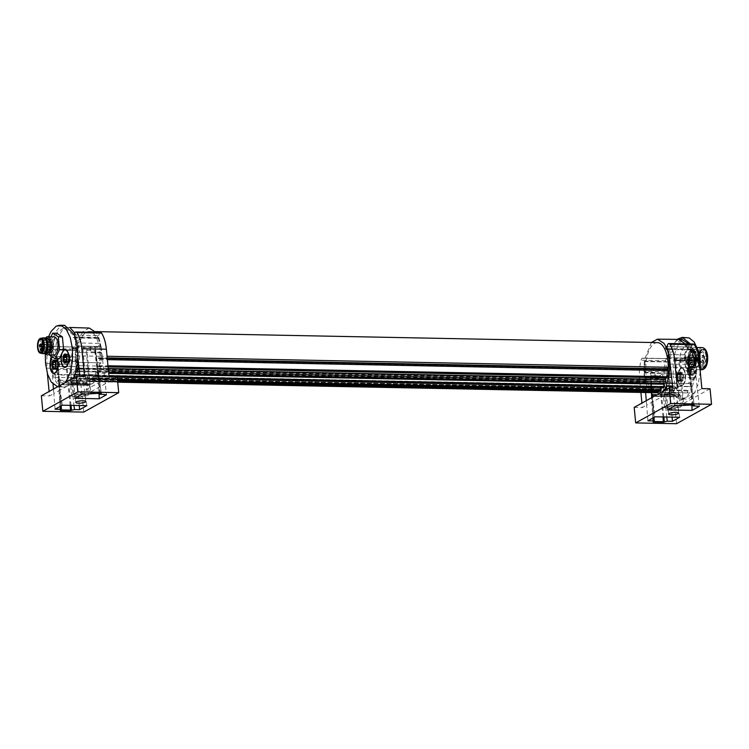 <?xml version="1.0" encoding="UTF-8"?>
<svg xmlns="http://www.w3.org/2000/svg" width="749" height="749" viewBox="0 0 749 749"><rect width="100%" height="100%" fill="white"/><g stroke="black" fill="none" stroke-linecap="round" stroke-linejoin="round"><path stroke-width="0.56" stroke-dasharray="3.75 2.81" d="M696.036 356.477A8.258 3.689 -88.9 0 0 693.059 350.317A8.258 3.689 -88.9 0 0 688.818 360.512A8.258 3.689 -88.9 0 0 692.741 366.692A8.258 3.689 -88.9 0 0 696.036 356.477M695.259 356.908A6.488 2.902 -88.9 0 0 692.179 352.058A6.488 2.902 -88.9 0 0 689.586 360.082A6.488 2.902 -88.9 0 0 691.926 364.922A6.488 2.902 -88.9 0 0 695.259 356.908M691.645 350.466L688.734 359.483L692.263 366.776L693.209 366.523L696.121 357.507L692.591 350.214L691.645 350.466M689.052 364.903C690.213 366.551 691.074 367.225 691.645 366.935L692.666 366.954L689.061 359.511L692.039 350.307A8.454 3.782 91.1 0 1 693.003 350.045L691.973 350.026A8.454 3.782 -88.9 0 0 691.018 350.289A8.454 3.782 -88.9 0 0 688.116 360.55A8.454 3.782 -88.9 0 0 691.645 366.935A8.454 3.782 -88.9 0 0 692.61 366.682A8.454 3.782 -88.9 0 0 695.512 356.412A8.454 3.782 -88.9 0 0 691.973 350.026C691.496 349.661 690.606 350.307 689.314 351.955A8.286 3.698 91.1 0 0 687.872 360.503L689.052 364.903L691.327 366.757L692.273 366.504A8.286 3.698 91.1 0 0 695.119 356.449A8.286 3.698 91.1 0 0 691.655 350.195L692.591 350.214M689.314 351.955A8.286 3.698 91.1 0 1 690.709 350.448A8.286 3.698 91.1 0 1 691.655 350.195M693.003 350.045A8.454 3.782 91.1 0 1 696.598 357.498A8.454 3.782 91.1 0 1 693.63 366.701L692.666 366.954M693.705 367.478A9.26 4.138 91.1 0 1 692.656 367.759A9.26 4.138 91.1 0 1 688.706 359.604A9.26 4.138 91.1 0 1 691.964 349.53A9.26 4.138 91.1 0 1 693.012 349.249A9.26 4.138 91.1 0 1 696.963 357.404A9.26 4.138 91.1 0 1 693.705 367.478M696.776 367.534A9.26 4.138 91.1 0 1 695.718 367.815A9.26 4.138 91.1 0 1 691.776 359.66A9.26 4.138 91.1 0 1 695.025 349.586A9.26 4.138 91.1 0 1 696.083 349.306A9.26 4.138 91.1 0 1 700.025 357.46A9.26 4.138 91.1 0 1 696.776 367.534M691.907 360.803A9.138 4.082 91.1 0 1 693.565 351.253A9.138 4.082 91.1 0 1 698.096 350.682A9.138 4.082 91.1 0 1 699.894 356.327A9.138 4.082 91.1 0 1 697.787 366.523A9.138 4.082 91.1 0 1 691.907 360.803M700.418 356.627A7.996 3.576 -88.9 0 0 698.845 351.693A7.996 3.576 -88.9 0 0 697.076 350.588A7.996 3.576 -88.9 0 0 696.167 350.832A7.996 3.576 -88.9 0 0 693.424 360.541A7.996 3.576 -88.9 0 0 696.767 366.579A7.996 3.576 -88.9 0 0 697.675 366.336A7.996 3.576 -88.9 0 0 698.574 365.549A7.996 3.576 -88.9 0 0 700.418 356.627M700.259 350.906A7.996 3.576 -88.9 0 0 699.36 351.702A7.996 3.576 -88.9 0 0 697.516 360.625A7.996 3.576 -88.9 0 0 699.089 365.559A7.996 3.576 -88.9 0 0 700.858 366.664A7.996 3.576 -88.9 0 0 701.766 366.42A7.996 3.576 -88.9 0 0 704.509 356.702A7.996 3.576 -88.9 0 0 701.167 350.663A7.996 3.576 -88.9 0 0 700.259 350.906M698.04 360.924L699.838 366.561L704.369 365.999L706.026 356.449A9.138 4.082 91.1 0 0 700.146 350.729A9.138 4.082 91.1 0 0 698.04 360.924M702.908 367.656A9.26 4.138 -88.9 0 0 706.157 357.582A9.26 4.138 -88.9 0 0 702.216 349.427A9.26 4.138 -88.9 0 0 701.158 349.708A9.26 4.138 -88.9 0 0 697.909 359.782A9.26 4.138 -88.9 0 0 701.85 367.937A9.26 4.138 -88.9 0 0 702.908 367.656M700.942 350.644L698.808 360.962L700.624 366.673L702.665 367.956L703.723 367.675A9.26 4.138 -88.9 0 0 706.897 356.43A9.26 4.138 -88.9 0 0 703.03 349.446A9.26 4.138 -88.9 0 0 701.982 349.727L701.101 350.448A9.484 4.241 91.1 0 1 707.206 356.384A9.484 4.241 91.1 0 1 705.474 366.289A9.484 4.241 91.1 0 1 700.774 366.879A9.484 4.241 91.1 0 1 698.911 361.027A9.484 4.241 91.1 0 1 701.101 350.448M704.2 368.714A10.43 4.663 91.1 0 1 698.499 361.252A10.43 4.663 91.1 0 1 699.969 351.141A10.43 4.663 91.1 0 1 704.594 348.753M702.253 347.602A11.085 4.953 -88.9 0 0 700.989 347.939A11.085 4.953 -88.9 0 0 697.188 361.392A11.085 4.953 -88.9 0 0 701.813 369.763M680.064 354.764L684.146 354.848L684.783 361.243L685.391 367.637L681.3 367.553L686.917 371.158L691.299 361.964L690.054 349.174L684.436 345.57L680.064 354.764L681.3 367.553M685.391 367.637L691.009 371.232L686.917 371.158M691.009 371.232L695.381 362.039L691.299 361.964M695.381 362.039L694.145 349.249L690.054 349.174M694.145 349.249L688.528 345.654L684.436 345.57M688.528 345.654L684.146 354.848M683.697 369.088A8.913 3.979 -88.9 0 0 682.049 368.031A8.913 3.979 91.1 0 0 679.839 369.173A8.913 3.979 91.1 0 0 678.987 383.722A8.913 3.979 91.1 0 0 679.54 384.612A8.913 3.979 91.1 0 0 684.848 382.102A8.913 3.979 91.1 0 0 684.371 370.146A8.913 3.979 91.1 0 0 683.697 369.088M690.662 363.293A8.913 3.979 -88.9 0 0 689.455 365.84A8.913 3.979 91.1 0 0 689.988 377.608A8.913 3.979 91.1 0 0 690.531 378.507A8.913 3.979 91.1 0 0 695.84 375.989A8.913 3.979 91.1 0 0 695.362 364.042A8.913 3.979 91.1 0 0 690.84 363.068A8.913 3.979 91.1 0 0 690.662 363.293M679.315 384.312A8.567 3.829 -88.9 0 1 678.791 383.451A8.567 3.829 91.1 0 1 679.605 369.463A8.567 3.829 91.1 0 1 680.569 368.611A8.567 3.829 91.1 0 1 681.543 368.358A8.567 3.829 91.1 0 1 683.959 370.399A8.567 3.829 -88.9 0 1 685.073 378.882A8.567 3.829 -88.9 0 1 682.17 385.239A8.567 3.829 -88.9 0 1 681.206 385.492A8.567 3.829 -88.9 0 1 679.315 384.312L679.54 384.612M690.306 378.208L689.782 377.346A8.567 3.829 91.1 0 1 688.565 372.187A8.567 3.829 91.1 0 1 690.606 363.359A8.567 3.829 91.1 0 1 692.535 362.244A8.567 3.829 91.1 0 1 694.95 364.295A8.567 3.829 -88.9 0 1 696.177 369.454L695.184 376.401L692.198 379.387L690.531 378.507M682.479 385.248A8.567 3.829 -88.9 0 0 685.504 375.923A8.567 3.829 -88.9 0 0 681.843 368.358A8.567 3.829 -88.9 0 0 680.878 368.62A8.567 3.829 -88.9 0 0 677.864 377.945A8.567 3.829 -88.9 0 0 681.515 385.501A8.567 3.829 -88.9 0 0 682.479 385.248M696.476 369.454A8.567 3.829 -88.9 0 0 692.844 362.254A8.567 3.829 -88.9 0 0 688.874 372.187A8.567 3.829 -88.9 0 0 692.507 379.397A8.567 3.829 -88.9 0 0 696.476 369.454M676.853 374.734L679.933 374.79L680.326 373.685A4.513 2.013 91.1 0 1 681.262 372.553A4.513 2.013 91.1 0 1 682.302 372.59L682.105 374.659L682.976 375.146L679.877 375.08A1.582 0.702 91.1 0 1 679.858 375.08A1.582 0.702 91.1 0 1 679.184 373.433L678.912 372.525A4.513 2.013 91.1 0 1 680.261 375.764A4.513 2.013 91.1 0 1 679.643 380.108A4.513 2.013 91.1 0 1 678.706 381.241A4.513 2.013 91.1 0 1 677.667 381.204A4.513 2.013 91.1 0 1 676.497 379.097A4.513 2.013 91.1 0 1 676.31 377.964A4.513 2.013 91.1 0 1 676.581 374.566A4.513 2.013 91.1 0 1 676.937 373.62A4.513 2.013 91.1 0 1 677.864 372.487A4.513 2.013 91.1 0 1 678.912 372.525L678.435 372.955A1.582 0.702 91.1 0 1 677.985 373.714A1.582 0.702 91.1 0 1 677.808 373.76A1.582 0.702 91.1 0 1 677.433 373.508L676.853 374.734A1.582 0.702 91.1 0 1 676.534 376.944L676.693 378.648A1.582 0.702 91.1 0 1 676.712 378.648A1.582 0.702 91.1 0 1 677.386 380.295L677.667 381.204L678.135 380.782A1.582 0.702 91.1 0 1 678.594 380.015A1.582 0.702 91.1 0 1 678.772 379.968A1.582 0.702 91.1 0 1 679.137 380.22L679.717 378.994A1.582 0.702 91.1 0 1 680.036 376.784L679.886 375.08M676.712 378.648L679.783 378.704L676.693 378.648L679.783 378.704L679.933 374.79L682.957 375.146L683.65 375.839L682.414 377.814L683.032 380.174A4.513 2.013 91.1 0 1 682.105 381.307A4.513 2.013 91.1 0 1 681.056 381.269L679.952 379.181M678.435 372.955L682.302 372.59A4.513 2.013 91.1 0 1 683.65 375.839A4.513 2.013 91.1 0 1 683.032 380.174L682.227 380.277L683.032 380.174M681.328 380.071L682.227 380.277L681.328 380.071L681.056 381.269A4.513 2.013 91.1 0 1 679.886 379.163A4.513 2.013 91.1 0 1 679.708 378.03A4.513 2.013 91.1 0 1 679.98 374.631A4.513 2.013 91.1 0 1 680.326 373.685L680.466 373.461M678.135 380.782L681.056 381.269M680.719 373.77L681.524 373.011M688.162 373.854L691.065 373.676A4.513 2.013 91.1 0 1 690.887 373.049A4.513 2.013 91.1 0 1 690.672 371.541A4.513 2.013 91.1 0 1 690.812 369.229L691.149 368.293L687.816 368.574L687.423 369.154A4.513 2.013 91.1 0 1 687.582 368.461A4.513 2.013 91.1 0 1 689.033 366.298A4.513 2.013 91.1 0 1 690.887 367.909A4.513 2.013 91.1 0 1 691.29 370.034A4.513 2.013 91.1 0 1 691.14 372.365A4.513 2.013 91.1 0 1 689.529 375.212A4.513 2.013 91.1 0 1 687.676 373.611A4.513 2.013 91.1 0 1 687.488 372.983A4.513 2.013 91.1 0 1 687.282 371.476A4.513 2.013 91.1 0 1 687.423 369.154L687.554 370.221A1.582 0.702 91.1 0 1 687.835 371.279A1.582 0.702 91.1 0 1 687.685 372.487L688.162 373.854A1.582 0.702 91.1 0 1 688.471 373.695A1.582 0.702 91.1 0 1 689.108 374.669L689.529 375.212L689.885 374.388A1.582 0.702 91.1 0 1 690.615 372.927A1.582 0.702 91.1 0 1 690.7 372.936L691.009 371.298A1.582 0.702 91.1 0 1 690.728 370.24A1.582 0.702 91.1 0 1 690.878 369.023L690.409 367.665A1.582 0.702 91.1 0 1 690.091 367.825A1.582 0.702 91.1 0 1 689.455 366.851L689.033 366.298L688.677 367.132A1.582 0.702 91.1 0 1 687.947 368.592A1.582 0.702 91.1 0 1 687.863 368.583M688.677 367.132L691.767 367.188L691.149 368.293M691.767 367.188L692.422 366.364A4.513 2.013 91.1 0 1 694.286 367.974A4.513 2.013 91.1 0 1 694.679 370.1A4.513 2.013 91.1 0 1 694.538 372.431A4.513 2.013 91.1 0 1 692.928 375.277L692.188 374.725L692.928 375.277A4.513 2.013 91.1 0 1 691.065 373.676L690.765 372.553L692.188 374.725L689.108 374.669M687.554 370.221L690.644 370.278L690.812 369.229A4.513 2.013 91.1 0 1 690.971 368.527A4.513 2.013 91.1 0 1 692.422 366.364L692.544 366.907L692.422 366.364M690.409 367.665L694.286 367.974L693.462 370.296L694.51 371.963L693.789 372.993L694.538 372.431M693.49 367.722L694.286 367.974M692.591 367.768L692.544 366.907L689.455 366.851M689.885 374.388L692.975 374.444L692.928 375.277M692.9 373.33L693.789 372.993L692.9 373.33L692.975 374.444M690.644 370.278L690.765 372.553L687.685 372.487M676.759 375.006A1.891 0.843 91.1 0 1 677.761 376.382A1.891 0.843 91.1 0 1 677.105 378.676A1.891 0.843 91.1 0 1 676.178 377.777A1.891 0.843 91.1 0 1 676.216 375.876A1.891 0.843 91.1 0 1 676.759 375.006M687.086 371.036A1.891 0.843 91.1 0 1 687.217 369.772A1.891 0.843 91.1 0 1 688.116 368.873A1.891 0.843 91.1 0 1 688.771 370.427A1.891 0.843 91.1 0 1 688.181 372.515A1.891 0.843 91.1 0 1 687.179 371.663A1.891 0.843 91.1 0 1 687.086 371.036M691.814 352.236A6.46 2.884 91.1 0 1 692.553 352.039A6.46 2.884 91.1 0 1 695.306 357.732A6.46 2.884 91.1 0 1 693.031 364.754A6.46 2.884 91.1 0 1 692.301 364.95A6.46 2.884 91.1 0 1 689.548 359.267A6.46 2.884 91.1 0 1 691.814 352.236M679.68 417.277L676.675 397.504C673.51 395.032 671.085 390.566 669.419 384.115L668.529 373.227L668.857 361.683L644.327 361.196A4.12 1.844 -88.9 0 0 642.605 358.097A4.12 1.844 -88.9 0 0 642.211 358.181A4.12 1.844 -88.9 0 0 641.078 360.194A27.423 12.256 -88.9 0 0 639.74 367.834A27.423 12.256 -88.9 0 0 639.683 379.799L640.901 392.429M691.046 386.765L687.722 386.418L691.158 386.493A28.799 12.873 -88.9 0 1 691.046 386.765L691.168 389.452C689.164 393.88 686.899 396.783 684.371 398.159L681 399.086L676.675 397.504L676.291 394.966A28.799 12.873 -88.9 0 1 676.141 394.826L673.482 394.901L676.291 394.966M651.377 342.499L645.058 358.284L645.479 360.353L644.589 361.561L666.357 361.945L666.001 368.508L644.177 368.087L644.852 369.669L644.234 371.457L666.067 371.925L666.694 378.329L644.852 377.824L645.778 378.751L645.423 380.941L667.256 381.466L668.791 386.933L646.977 386.362L647.997 386.503L647.997 388.815L669.784 389.396L672.04 393.272L674.783 393.328L675.832 392.485L676.141 394.826M647.997 388.815L650.301 392.654L650.975 391.83L675.832 392.485M674.783 393.328L672.452 389.452L672.536 386.99L671.432 386.99L672.536 386.99M668.791 386.933L671.432 386.99L669.634 378.217L644.852 377.824L644.767 377.262L655.291 377.299A5.074 2.266 -88.9 0 0 655.338 376.906A5.074 2.266 -88.9 0 0 654.823 372.487L644.262 372.056L644.234 371.457M678.716 339.391L671.516 344.606L666.797 358.64L647.66 358.322L669.54 358.724L670.009 360.831L669.026 361.992A28.799 12.873 -88.9 0 0 668.951 362.638A28.799 12.873 -88.9 0 0 668.614 368.564L669.381 370.156L668.67 371.981A28.799 12.873 -88.9 0 0 668.698 372.627A28.799 12.873 -88.9 0 0 669.288 378.385L666.694 378.329M666.001 368.508L658.493 368.358M644.177 368.087L644.589 361.561L666.357 361.945M669.54 358.724L674.446 344.699L682.03 339.447M688.762 343.913L690.484 347.096L667.64 346.712L686.936 346.956L685.063 343.613M691.158 386.493L690.859 385.482C690.924 383.628 691.336 383.039 692.095 383.713A28.799 12.873 -88.9 0 0 692.263 383.151A28.799 12.873 -88.9 0 0 693.48 377.777L692.947 376.522L693.958 374.481A28.799 12.873 -88.9 0 0 694.023 373.835A28.799 12.873 -88.9 0 0 694.36 367.909L693.555 366.617L694.304 364.491A28.799 12.873 -88.9 0 0 694.276 363.836A28.799 12.873 -88.9 0 0 693.696 358.078L692.628 356.955L693.115 354.951A28.799 12.873 -88.9 0 0 692.984 354.371A28.799 12.873 -88.9 0 0 691.552 349.474L690.26 348.706L690.484 347.096M691.552 349.474L690.981 350.008L666.451 349.521M669.681 364.033L690.653 364.417L690.026 358.013L693.696 358.078L668.81 357.779M671.226 373.985L690.363 374.406L690.718 367.834L694.36 367.909L670.505 367.45M669.194 373.92L690.363 374.406M667.106 382.87L692.095 383.713L688.621 383.638L689.923 377.702L671.6 377.29M667.106 348.547L691.636 349.025L694.042 359.052L695.241 369.772C694.913 377.337 693.555 383.9 691.168 389.452L691.851 405.115M691.636 349.025L691.711 346.731A4.12 1.844 91.1 0 1 692.984 344.091A4.12 1.844 91.1 0 1 693.377 344.006M690.372 343.941L691.711 346.731L694.988 360.737L700.1 360.868M668.857 361.673L668.37 359.698L671.675 347.321L677.068 339.372M654.439 395.94L664.709 396.24L660.787 394.489L673.482 394.901M652.201 397.391L655.15 416.8M660.787 394.489L651.836 394.32M669.784 389.396L672.452 389.452M667.256 381.466L669.859 381.513M666.797 358.64L669.494 358.687M690.522 347.012L686.936 346.956M687.629 386.681L675.186 386.278L674.437 390.697L688.93 390.987L687.629 392.907A1.713 0.768 91.1 0 1 687.545 392.41A1.713 0.768 91.1 0 1 688.331 390.276A1.713 0.768 91.1 0 1 688.93 390.987M672.593 386.222L675.186 386.278M667.546 409.909L666.647 389.358M668.454 343.613L692.984 344.091M672.106 417.137L669.419 384.115L667.996 375.726L668.37 359.698A4.12 1.844 -88.9 0 0 667.144 358.574A4.12 1.844 -88.9 0 0 666.75 358.659L642.211 358.181M651.649 394.143L673.351 394.77M687.722 386.418L672.237 386.025M690.943 349.015L693.527 359.043L670.037 358.584L667.799 348.557M670.037 358.584L669.512 358.574M666.75 358.659A4.12 1.844 -88.9 0 0 665.608 360.672A27.423 12.256 -88.9 0 0 664.269 368.321A27.423 12.256 -88.9 0 0 664.223 380.277L666.891 408.036L701.879 388.6M645.02 361.215L644.514 372.759L644 372.74L645.61 392.513M644.327 361.196L644 372.74M644.262 372.056L644.767 377.262M647.997 386.503L646.977 386.362L645.423 380.941M651.302 391.999L651.611 392.635M655.843 395.36L655.946 396.296L678.959 396.521A1.713 0.768 91.1 0 1 679.746 395.051A1.713 0.768 91.1 0 1 679.82 395.06A1.713 0.768 91.1 0 1 680.476 396.886M658.877 395.837A1.713 0.768 -88.9 0 0 658.886 395.94L663.736 396.034L663.876 396.549L663.736 395.978L655.946 396.296M678.566 396.408L656.236 396.315M687.629 392.907L663.08 392.336L660.365 395.004L680.064 395.575L660.384 395.107A1.713 0.768 -88.9 0 0 660.365 395.004M663.08 392.336L663.005 391.39M667.462 369.388L666.685 369.819A21.936 9.803 -88.9 0 0 666.713 369.341L98.419 358.2A21.936 9.803 91.1 0 1 98.391 358.687L99.168 358.256A1.142 0.515 91.1 0 1 99.299 358.219A1.142 0.515 91.1 0 1 99.626 358.499A1.142 0.515 91.1 0 1 99.776 359.492A25.138 11.235 91.1 0 1 99.008 365.606A1.142 0.515 91.1 0 1 98.849 366.092A1.142 0.515 91.1 0 1 98.606 366.327L97.145 367.272L97.51 370.502A1.142 0.515 91.1 0 1 97.005 372.103A1.142 0.515 91.1 0 1 96.949 372.094L95.451 372.131L95.404 375.483A1.142 0.515 91.1 0 1 94.87 376.784A1.142 0.515 91.1 0 1 94.683 376.7L93.241 375.82L92.792 379.05A1.142 0.515 91.1 0 1 92.267 380.043A1.142 0.515 91.1 0 1 91.958 379.79L90.695 378.058L89.871 380.932A1.142 0.515 91.1 0 1 89.384 381.616A1.142 0.515 91.1 0 1 88.981 381.138L87.989 378.694L86.856 380.988A1.142 0.515 91.1 0 1 86.453 381.4A1.142 0.515 91.1 0 1 85.985 380.651L85.339 377.674L83.982 379.209A1.142 0.515 91.1 0 1 83.682 379.415A1.142 0.515 91.1 0 1 83.195 378.348L82.933 375.062L81.454 375.736A1.142 0.515 91.1 0 1 81.276 375.792A1.142 0.515 91.1 0 1 81.182 375.773A1.142 0.515 91.1 0 1 80.948 375.511A25.138 11.235 91.1 0 1 79.197 370.924A1.142 0.515 91.1 0 1 79.151 369.875A1.142 0.515 91.1 0 1 79.516 369.163L80.293 368.733A21.936 9.803 91.1 0 1 80.18 368.33L79.385 368.77L78.467 368.04A25.138 11.235 91.1 0 1 86.313 332.228A25.138 11.235 91.1 0 1 89.15 331.479A25.138 11.235 91.1 0 1 99.898 356.131L98.419 358.2M95.451 372.131L665.243 383.235M661.264 387.888L661.994 386.896L662.977 387.832L94.683 376.7M661.545 386.952L93.241 375.82M658.362 391.137L658.989 389.199L660.253 390.922L91.958 379.79M658.989 389.199L90.695 378.058M657.453 342.621A25.138 11.235 -88.9 0 0 654.607 343.37A25.138 11.235 -88.9 0 0 646.771 379.172L647.688 379.912L648.484 379.471A21.936 9.803 -88.9 0 0 648.597 379.874L647.819 380.305A1.142 0.515 -88.9 0 0 647.454 381.007A1.142 0.515 -88.9 0 0 647.492 382.065A25.138 11.235 -88.9 0 0 649.252 386.653A1.142 0.515 -88.9 0 0 649.486 386.915A1.142 0.515 -88.9 0 0 649.58 386.933A1.142 0.515 -88.9 0 0 649.748 386.868L651.237 386.203L651.49 389.489A1.142 0.515 -88.9 0 0 651.976 390.547A1.142 0.515 -88.9 0 0 652.276 390.341L653.634 388.806L654.289 391.783A1.142 0.515 -88.9 0 0 654.748 392.542A1.142 0.515 -88.9 0 0 655.15 392.12L656.293 389.836L657.285 392.279A1.142 0.515 -88.9 0 0 657.688 392.757M87.989 378.694L656.293 389.836M85.339 377.674L653.634 388.806M82.933 375.062L651.237 386.203M676.562 423.719L675.064 408.196L666.891 408.036M710.052 388.768L675.064 408.196M699.304 406.379L695.241 369.772L694.988 360.737M694.192 406.276L688.022 359.258L675.607 359.014L679.895 405.995M674.774 405.902L673.061 390.501L677.349 388.122M675.607 359.014L676.993 360.166L687.694 360.428L688.574 361.318L694.145 405.143M687.376 360.634L678.791 360.269L688.031 360.494M693.902 404.825L683.64 404.629L679.858 361.804L679.212 360.325M687.526 360.494L678.688 360.316M688.022 359.258L687.451 360.569M644.514 372.759L668.005 373.217L668.164 361.664M651.415 392.682L650.085 373.189L662.49 373.433L666.75 417.024M652.997 417.998L651.752 397.644M647.922 420.816L646.64 405.181L673.061 390.501L672.789 388.038M662.49 373.433L659.972 375.829L651.012 375.652L650.272 376.869L653.081 422.052M663.005 416.959L659.008 378.488L659.972 375.829M650.937 375.717L659.775 375.904M650.853 374.687L650.085 373.189M664.709 396.24L678.959 396.521M664.372 390.426L674.437 390.697M655.291 377.299A28.677 12.817 91.1 0 1 654.823 372.487M701.616 364.922A6.46 2.884 -88.9 0 0 702.347 364.286A6.46 2.884 -88.9 0 0 703.835 357.086A6.46 2.884 -88.9 0 0 702.562 353.097A6.46 2.884 -88.9 0 0 701.139 352.208A6.46 2.884 -88.9 0 0 700.399 352.404A6.46 2.884 -88.9 0 0 698.19 360.241A6.46 2.884 -88.9 0 0 700.886 365.119A6.46 2.884 -88.9 0 0 701.616 364.922M698.798 360.138A6.001 2.678 -88.9 0 0 702.656 363.892A6.001 2.678 -88.9 0 0 704.041 357.207A6.001 2.678 -88.9 0 0 702.862 353.5A6.001 2.678 -88.9 0 0 699.884 353.874A6.001 2.678 -88.9 0 0 698.798 360.138M663.736 395.959L664.176 394.002L665.234 395.126M671.872 396.773L656.405 396.427A28.565 12.77 91.1 0 1 654.551 396.081M678.557 396.305L679.306 394.302L680.055 395.472M680.541 407.091L671.16 408.982L664.56 407.756L665.412 406.801L674.783 404.919L681.393 406.136L680.541 407.091M679.306 394.302L679.802 394.489M664.176 394.002L664.831 394.199M698.883 358.808A1.198 0.534 91.1 0 1 699.163 357.47A1.198 0.534 91.1 0 1 699.294 357.348A1.198 0.534 91.1 0 1 699.435 357.31A1.198 0.534 91.1 0 1 699.931 358.219A1.198 0.534 91.1 0 1 699.519 359.67A1.198 0.534 91.1 0 1 699.388 359.707A1.198 0.534 91.1 0 1 699.117 359.548A1.198 0.534 91.1 0 1 698.883 358.808M698.986 358.865A1.432 0.637 91.1 0 1 699.323 357.273A1.432 0.637 91.1 0 1 700.24 358.162A1.432 0.637 91.1 0 1 699.978 359.66A1.432 0.637 91.1 0 1 699.266 359.745A1.432 0.637 91.1 0 1 698.986 358.865M702.075 361.57A1.198 0.534 91.1 0 1 702.356 360.232A1.198 0.534 91.1 0 1 702.487 360.119A1.198 0.534 91.1 0 1 702.628 360.082A1.198 0.534 91.1 0 1 703.124 360.99A1.198 0.534 91.1 0 1 702.712 362.441A1.198 0.534 91.1 0 1 702.581 362.479A1.198 0.534 91.1 0 1 702.309 362.31A1.198 0.534 91.1 0 1 702.075 361.57M702.178 361.636A1.432 0.637 91.1 0 1 702.515 360.035A1.432 0.637 91.1 0 1 703.433 360.934A1.432 0.637 91.1 0 1 703.171 362.422A1.432 0.637 91.1 0 1 702.459 362.516A1.432 0.637 91.1 0 1 702.178 361.636M699.931 362.778A1.198 0.534 91.1 0 1 700.203 361.439A1.198 0.534 91.1 0 1 700.343 361.318A1.198 0.534 91.1 0 1 700.474 361.28A1.198 0.534 91.1 0 1 700.98 362.188A1.198 0.534 91.1 0 1 700.568 363.649A1.198 0.534 91.1 0 1 700.427 363.677A1.198 0.534 91.1 0 1 700.165 363.518A1.198 0.534 91.1 0 1 699.931 362.778M700.034 362.834A1.432 0.637 91.1 0 1 700.362 361.243A1.432 0.637 91.1 0 1 701.279 362.132A1.432 0.637 91.1 0 1 701.027 363.63A1.432 0.637 91.1 0 1 700.315 363.714A1.432 0.637 91.1 0 1 700.034 362.834M702.281 356.899A1.198 0.534 91.1 0 1 702.562 355.56A1.198 0.534 91.1 0 1 702.693 355.447A1.198 0.534 91.1 0 1 702.834 355.41A1.198 0.534 91.1 0 1 703.33 356.318A1.198 0.534 91.1 0 1 702.918 357.769A1.198 0.534 91.1 0 1 702.787 357.807A1.198 0.534 91.1 0 1 702.515 357.638A1.198 0.534 91.1 0 1 702.281 356.899M702.384 356.964A1.432 0.637 91.1 0 1 702.712 355.372A1.432 0.637 91.1 0 1 703.639 356.262A1.432 0.637 91.1 0 1 703.377 357.76A1.432 0.637 91.1 0 1 702.665 357.844A1.432 0.637 91.1 0 1 702.384 356.964M688.546 355.166A1.198 0.534 91.1 0 1 688.677 355.129A1.198 0.534 91.1 0 1 689.183 356.037A1.198 0.534 91.1 0 1 688.771 357.498A1.198 0.534 91.1 0 1 688.631 357.535A1.198 0.534 91.1 0 1 688.2 356.992A1.198 0.534 91.1 0 1 688.134 356.627A1.198 0.534 91.1 0 1 688.228 355.653A1.198 0.534 91.1 0 1 688.546 355.166M686.393 361.046A1.198 0.534 91.1 0 1 686.533 361.009A1.198 0.534 91.1 0 1 687.03 361.917A1.198 0.534 91.1 0 1 686.618 363.368A1.198 0.534 91.1 0 1 686.487 363.405A1.198 0.534 91.1 0 1 686.047 362.862A1.198 0.534 91.1 0 1 685.981 362.497A1.198 0.534 91.1 0 1 686.075 361.533A1.198 0.534 91.1 0 1 686.393 361.046M688.546 359.838A1.198 0.534 91.1 0 1 688.677 359.81A1.198 0.534 91.1 0 1 689.183 360.709A1.198 0.534 91.1 0 1 688.771 362.17A1.198 0.534 91.1 0 1 688.631 362.207A1.198 0.534 91.1 0 1 688.2 361.664A1.198 0.534 91.1 0 1 688.134 361.299A1.198 0.534 91.1 0 1 688.228 360.335A1.198 0.534 91.1 0 1 688.546 359.838M685.354 357.076A1.198 0.534 91.1 0 1 685.485 357.039A1.198 0.534 91.1 0 1 685.99 357.947A1.198 0.534 91.1 0 1 685.578 359.398A1.198 0.534 91.1 0 1 685.438 359.436A1.198 0.534 91.1 0 1 685.007 358.893A1.198 0.534 91.1 0 1 684.942 358.528A1.198 0.534 91.1 0 1 685.035 357.563A1.198 0.534 91.1 0 1 685.354 357.076M686.412 392.879L677.274 392.701L679.811 393.918L680.064 395.575M681.393 406.136L680.195 395.369M677.274 392.701L669.11 393.646L665.243 395.2M677.471 407.035A5.028 1.133 -5.5 0 1 671.9 408.158A5.028 1.133 -5.5 0 1 667.968 407.428A5.028 1.133 -5.5 0 1 668.473 406.857A5.028 1.133 -5.5 0 1 674.053 405.743A5.028 1.133 -5.5 0 1 677.976 406.464A5.028 1.133 -5.5 0 1 677.471 407.035M665.131 392.392L677.246 392.729M670.083 396.708L658.305 396.361M670.121 396.68L679.249 396.858M659.008 378.488L650.132 378.311M679.858 361.804L688.724 361.973M646.275 400.678L646.64 405.181L642.361 407.559L641.93 403.093M634.188 407.4L642.361 407.559M668.492 354.567L689.464 354.886L689.333 354.305L687.928 349.418L666.938 349.146M690.026 358.013L669.072 357.685M690.718 367.834L671.806 367.478M672.256 383.226L688.621 383.638M664.297 390.669A28.565 12.77 91.1 0 1 660.384 395.107M667.125 346.703L667.64 346.712M645.058 358.284L647.651 358.322M672.04 393.272L651.621 392.691M658.886 395.94A28.565 12.77 91.1 0 1 656.405 396.427M668.005 373.217L668.529 373.227M693.527 359.043L694.042 359.052M689.923 377.702L693.48 377.777M694.304 364.491L690.653 364.417M693.115 354.951L689.464 354.886M687.928 349.418L691.552 349.483M668.67 371.981L666.067 371.925M678.603 338.305L683.771 338.511L687.367 337.593M667.996 375.726L673.192 375.811L673.136 363.658L675.102 352.526L678.781 343.735L683.771 338.511M700.249 371.719L698.246 383.947L694.463 393L689.52 398.168L686.15 399.086L684.127 398.74L679.081 394.592L675.298 386.606L673.192 375.811M50.979 336.778L48.32 342.33L49.528 355.035M54.106 336.835A9.138 4.082 -88.9 0 0 53.085 337.106A9.138 4.082 -88.9 0 0 49.855 347.049A9.138 4.082 -88.9 0 0 53.75 355.12M59.237 358.865L53.628 355.213L49.537 355.129M48.32 342.33L52.402 342.405L56.793 333.249M53.628 355.213L52.402 342.405M45.024 353.397L43.826 350.363L44.004 341.198L45.324 338.22M45.52 353.238A7.827 3.502 91.1 0 1 43.667 349.699A7.827 3.502 91.1 0 1 43.826 341.853A7.827 3.502 91.1 0 1 45.82 338.389M46.915 338.408A7.424 3.324 -88.9 0 0 46.082 338.632A7.424 3.324 -88.9 0 0 43.461 346.703A7.424 3.324 -88.9 0 0 46.625 353.266M45.708 352.816A7.424 3.324 91.1 0 1 45.417 353.004A7.424 3.324 91.1 0 1 44.584 353.219A7.424 3.324 91.1 0 1 41.42 346.665A7.424 3.324 91.1 0 1 44.041 338.585A7.424 3.324 91.1 0 1 44.874 338.37A7.424 3.324 91.1 0 1 45.979 338.82M44.369 337.902A7.883 3.52 -88.9 0 0 43.489 338.136A7.883 3.52 -88.9 0 0 40.708 346.712A7.883 3.52 -88.9 0 0 44.06 353.668M42.759 353.622A7.883 3.52 91.1 0 1 39.669 346.375A7.883 3.52 91.1 0 1 42.468 338.117A7.883 3.52 91.1 0 1 43.068 337.902M42.131 351.581A6.629 2.959 -88.9 0 0 42.216 351.487A6.629 2.959 -88.9 0 0 43.807 345.776A6.629 2.959 -88.9 0 0 42.44 340.009A6.629 2.959 -88.9 0 0 42.365 339.915M52.346 349.652A1.142 0.515 91.1 0 1 52.224 349.68A1.142 0.515 91.1 0 1 51.737 348.678A1.142 0.515 91.1 0 1 52.14 347.433A1.142 0.515 91.1 0 1 52.261 347.396A1.142 0.515 91.1 0 1 52.758 348.407A1.142 0.515 91.1 0 1 52.346 349.652M52.355 342.761A1.142 0.515 91.1 0 1 52.477 342.733A1.142 0.515 91.1 0 1 52.964 343.735A1.142 0.515 91.1 0 1 52.561 344.98A1.142 0.515 91.1 0 1 52.43 345.017A1.142 0.515 91.1 0 1 51.943 344.006A1.142 0.515 91.1 0 1 52.355 342.761M49.986 348.613A1.142 0.515 91.1 0 1 50.117 348.585A1.142 0.515 91.1 0 1 50.604 349.586A1.142 0.515 91.1 0 1 50.202 350.832A1.142 0.515 91.1 0 1 50.071 350.869A1.142 0.515 91.1 0 1 49.584 349.858A1.142 0.515 91.1 0 1 49.986 348.613M48.947 344.634A1.142 0.515 91.1 0 1 49.078 344.606A1.142 0.515 91.1 0 1 49.565 345.607A1.142 0.515 91.1 0 1 49.162 346.853A1.142 0.515 91.1 0 1 49.031 346.89A1.142 0.515 91.1 0 1 48.545 345.879A1.142 0.515 91.1 0 1 48.947 344.634M63.047 350.916A8.913 3.979 -88.9 0 0 61.764 353.603M57.121 358.818A8.913 3.979 -88.9 0 0 56.147 356.945A8.913 3.979 -88.9 0 0 55.997 356.758A8.913 3.979 -88.9 0 0 54.443 355.747A8.913 3.979 -88.9 0 0 52.187 356.852M66.961 366.13A8.567 3.829 91.1 0 0 67.082 365.989A8.567 3.829 91.1 0 0 68.824 361.664A8.567 3.829 -88.9 0 0 69.142 358.434A8.567 3.829 -88.9 0 0 67.373 351.141A8.567 3.829 -88.9 0 0 67.26 351M65.322 349.961A8.567 3.829 -88.9 0 0 61.793 355.391A8.567 3.829 91.1 0 0 61.484 358.631A8.567 3.829 91.1 0 0 64.994 367.085M55.969 372.234A8.567 3.829 91.1 0 0 56.081 372.094A8.567 3.829 91.1 0 0 57.832 367.768A8.567 3.829 -88.9 0 0 56.372 357.254A8.567 3.829 -88.9 0 0 54.48 356.065A8.567 3.829 -88.9 0 0 53.516 356.327A8.567 3.829 -88.9 0 0 50.801 361.505L51.026 369.276L53.984 373.199M52.393 356.992A8.567 3.829 91.1 0 1 53.207 356.318A8.567 3.829 91.1 0 1 54.181 356.065A8.567 3.829 91.1 0 1 56.915 358.818M66.755 356.149L67.148 355.953A1.582 0.702 -88.9 0 0 67.335 356.009A1.582 0.702 -88.9 0 0 68.047 354.783L68.449 354.08L68.833 354.764A1.582 0.702 -88.9 0 0 69.488 355.962A1.582 0.702 -88.9 0 0 69.713 355.887L70.172 356.29A4.513 2.013 -88.9 0 0 68.449 354.08A4.513 2.013 -88.9 0 0 66.67 356.374A4.513 2.013 -88.9 0 0 66.38 358.64A4.513 2.013 -88.9 0 0 66.624 360.887A4.513 2.013 -88.9 0 0 68.346 363.106A4.513 2.013 -88.9 0 0 70.097 360.887A4.513 2.013 -88.9 0 0 70.125 360.803A4.513 2.013 -88.9 0 0 70.415 358.537A4.513 2.013 -88.9 0 0 70.191 356.365A4.513 2.013 -88.9 0 0 70.172 356.29L70.088 357.395L66.998 357.339L66.727 360.737M66.998 357.339L66.773 356.224M56.006 363.864A1.582 0.702 -88.9 0 0 55.969 362.563L56.55 361.346A1.582 0.702 -88.9 0 0 56.924 361.589A1.582 0.702 -88.9 0 0 57.102 361.542A1.582 0.702 -88.9 0 0 57.551 360.784L58.019 360.353L58.3 361.261A1.582 0.702 -88.9 0 0 58.974 362.919L59.152 364.623A1.582 0.702 -88.9 0 0 58.834 366.832L58.253 368.049A1.582 0.702 -88.9 0 0 57.888 367.806A1.582 0.702 -88.9 0 0 57.701 367.853A1.582 0.702 -88.9 0 0 57.252 368.611L56.784 369.032A4.513 2.013 -88.9 0 0 57.823 369.079A4.513 2.013 -88.9 0 0 58.75 367.937A4.513 2.013 -88.9 0 0 59.105 366.991A4.513 2.013 -88.9 0 0 59.377 363.602A4.513 2.013 -88.9 0 0 59.19 362.469A4.513 2.013 -88.9 0 0 58.019 360.353A4.513 2.013 -88.9 0 0 56.98 360.316A4.513 2.013 -88.9 0 0 56.053 361.458A4.513 2.013 -88.9 0 0 55.426 365.793A4.513 2.013 -88.9 0 0 56.784 369.032L56.503 368.124A1.582 0.702 -88.9 0 0 55.829 366.476L55.8 362.404M55.744 362.385L55.903 362.853L55.744 362.385M70.088 357.395A1.582 0.702 -88.9 0 0 69.854 358.556A1.582 0.702 -88.9 0 0 70.06 359.698L69.648 361.224A1.582 0.702 -88.9 0 0 69.46 361.168A1.582 0.702 -88.9 0 0 68.749 362.394L68.346 363.106L67.962 362.422A1.582 0.702 -88.9 0 0 67.307 361.224A1.582 0.702 -88.9 0 0 67.092 361.29L66.652 360.99M55.707 366.926L55.829 366.504A1.582 0.702 -88.9 0 0 55.819 366.476L52.776 366.42M58.974 362.919A1.582 0.702 -88.9 0 0 58.993 362.919L55.903 362.853M68.908 358.64A1.891 0.843 -88.9 0 0 69.507 360.447A1.891 0.843 -88.9 0 0 70.462 359.576A1.891 0.843 -88.9 0 0 70.593 358.593A1.891 0.843 -88.9 0 0 70.5 357.685A1.891 0.843 -88.9 0 0 69.563 356.786A1.891 0.843 -88.9 0 0 68.908 358.64M58.928 366.561A1.891 0.843 -88.9 0 0 59.471 365.69A1.891 0.843 -88.9 0 0 59.508 363.789A1.891 0.843 -88.9 0 0 58.581 362.891A1.891 0.843 -88.9 0 0 57.926 365.184A1.891 0.843 -88.9 0 0 58.928 366.561M86.847 405.668L83.429 383.179L58.928 382.87L59.311 385.407C56.147 382.936 53.731 378.47 52.056 372.019L51.007 347.602A30.859 13.791 -88.9 0 0 50.632 363.63A30.859 13.791 -88.9 0 0 52.056 372.019L53.057 384.237M64.611 325.281L61.249 326.208C56.194 329.401 52.786 336.535 51.007 347.602A4.12 1.844 -88.9 0 0 49.78 346.478A4.12 1.844 -88.9 0 0 49.387 346.562A4.12 1.844 -88.9 0 0 48.254 348.575L46.906 356.215L46.859 368.18L71.389 368.658L74.067 396.418L98.55 382.814L99.018 393.497M53.451 389.059L53.816 393.562L49.528 395.94L49.106 391.474M47.365 373.423L46.859 368.18M74.357 334.634L77.877 357.676M73.805 377.356L73.692 374.669L74.853 374.687M75.808 371.635L73.636 371.963L73.795 374.388A28.799 12.873 91.1 0 1 73.692 374.669M77.531 362.394L76.595 362.376L75.602 363.537L76.126 365.671L74.741 371.616L99.186 371.972L100.563 366.092L78.776 365.727L78.682 366.345M76.595 362.385L101.031 362.806L101.433 356.299L77.007 355.812L76.595 362.385M74.844 332.996L75.855 334.972L95.02 335.486L73.121 335L73.084 337.387L74.188 337.378A28.799 12.873 91.1 0 1 74.366 337.883A28.799 12.873 91.1 0 1 75.752 342.855L75.359 345.092L76.332 345.982A28.799 12.873 91.1 0 1 76.426 346.6A28.799 12.873 91.1 0 1 76.95 352.395L76.183 354.23L76.913 355.822L98.765 356.243M100.853 347.096A28.574 12.77 -88.9 0 0 100.769 346.534L76.033 346.113L78.935 346.038L79.544 352.442L101.377 352.891A28.574 12.77 -88.9 0 0 101.349 352.302A5.28 2.359 91.1 0 1 101.199 351.899A5.28 2.359 91.1 0 1 100.853 347.096L90.329 347.059A5.074 2.266 91.1 0 0 90.676 351.562A5.074 2.266 91.1 0 0 90.788 351.871A28.677 12.817 -88.9 0 0 90.329 347.059M73.084 337.387L76.847 337.443L78.373 342.911L100.197 343.445A28.574 12.77 -88.9 0 0 98.821 338.511A28.574 12.77 -88.9 0 0 98.643 338.014L76.847 337.443M73.121 335L64.714 327.341L57.111 332.565L52.14 346.59L75.031 347.105L55.726 346.665L56.793 341.619L61.512 331.105L67.728 327.416L70.369 328.156M58.928 382.87A28.799 12.873 91.1 0 1 58.778 382.73L58.15 380.211L57.43 381.232A28.799 12.873 91.1 0 1 57.177 380.904A28.799 12.873 91.1 0 1 55.098 377.356L55.351 375.661L54.068 374.893A28.799 12.873 91.1 0 1 53.891 374.388A28.799 12.873 91.1 0 1 52.505 369.416L52.992 367.413L51.924 366.289A28.799 12.873 91.1 0 1 51.831 365.671A28.799 12.873 91.1 0 1 51.306 359.876L52.056 357.75L51.25 356.468A28.799 12.873 91.1 0 1 51.26 355.803A28.799 12.873 91.1 0 1 51.662 349.895L52.673 347.845L52.187 346.628M55.276 349.97L76.286 350.429A28.574 12.77 -88.9 0 0 75.892 356.29A28.574 12.77 -88.9 0 0 75.883 356.936L54.911 356.533L55.276 349.97L76.286 350.429L77.203 348.322L76.754 347.143L75.031 347.105M73.814 356.899L54.911 356.533M77.119 369.8A28.574 12.77 -88.9 0 0 78.495 374.734A28.574 12.77 -88.9 0 0 78.673 375.23L57.664 374.949L56.147 369.482L77.119 369.8L77.522 367.89L76.801 366.598L51.924 366.289L55.585 366.355L54.967 359.951L75.939 360.344A28.574 12.77 -88.9 0 0 76.454 366.083A28.574 12.77 -88.9 0 0 76.548 366.692L55.585 366.355M79.694 377.674A28.574 12.77 -88.9 0 0 81.763 381.194A28.574 12.77 -88.9 0 0 82.006 381.522L60.903 381.288L58.656 377.412L79.694 377.674L79.881 376.148L78.673 375.23L79.169 374.846L54.64 374.369L54.068 374.893L57.664 374.949M55.089 409.197L53.816 393.562L60.032 390.107L59.311 385.407A30.859 13.791 -88.9 0 0 63.412 386.98A30.859 13.791 -88.9 0 0 73.571 377.889M62.317 405.181L60.032 390.107L74.02 382.336L73.823 377.749M81.95 394.283L79.965 376.419M74.722 398.299L74.02 382.336L84.515 376.504M52.187 349.596L51.681 361.14L75.696 361.608L76.033 350.064L51.503 349.577M76.033 350.064A4.12 1.844 -88.9 0 0 74.31 346.956A4.12 1.844 -88.9 0 0 73.917 347.04L49.387 346.562M73.917 347.04A4.12 1.844 -88.9 0 0 72.784 349.053L71.445 356.702L71.389 368.658M51.681 361.14L51.166 361.13M74.273 336.928L98.812 337.406A4.12 1.844 91.1 0 1 100.151 332.472A4.12 1.844 91.1 0 1 100.544 332.387M75.621 331.994L100.151 332.472M98.119 337.396L100.703 347.424L77.203 346.965L74.966 336.938M77.203 346.965L76.688 346.956M79.778 374.725L98.213 374.968L98.55 382.814L109.054 376.981M77.091 365.69L76.126 365.671M79.609 355.859L79.235 362.432L78.402 362.413M75.855 334.972L73.159 334.915M52.14 346.59L55.726 346.665M75.181 361.598L75.34 350.045M100.703 347.424L101.218 347.433L106.48 394.76M98.812 337.406L101.218 347.433M83.738 412.1L82.24 396.577L74.067 396.418M117.228 377.15L82.24 396.577M100.01 393.515L94.543 349.015L85.227 348.837L82.783 347.396L87.062 394.377M101.078 393.206L90.816 393.01L87.024 350.186L86.388 348.706L85.667 348.772L95.507 349.193L101.321 393.525M86.388 348.706L95.198 348.884M101.368 394.657L95.189 347.639L94.627 348.95M60.173 406.379L57.252 361.57L69.666 361.814L73.926 405.406M79.282 405.518L75.696 361.608M69.666 361.814L67.148 364.211L58.188 364.033L57.448 365.25L60.248 410.433M70.181 405.34L66.174 366.87L67.148 364.211M58.113 364.108L66.951 364.286M58.019 363.068L57.252 361.57M82.783 347.396L95.189 347.639M70.921 384.499L71.061 384.995L79.834 385.126L85.723 384.705L70.921 384.499L71.352 382.383L72.419 383.666L87.221 383.816L72.41 383.563M70.771 384.612L88.157 385.192A28.574 12.77 -88.9 0 0 90.292 384.808A28.574 12.77 -88.9 0 0 90.573 384.696L85.723 384.649L86.472 382.683L87.221 383.816A1.713 0.768 91.1 0 1 87.221 383.872L92.08 383.975A1.713 0.768 91.1 0 0 92.071 383.863L87.221 383.816M87.708 395.481L78.336 397.363L71.726 396.137L72.578 395.182A8.454 1.901 -5.5 0 1 81.95 393.3A8.454 1.901 -5.5 0 1 88.56 394.517A8.454 1.901 -5.5 0 1 87.708 395.481M85.723 384.705L90.582 384.799A1.713 0.768 91.1 0 1 90.573 384.696M89.159 374.79L85.817 379.163L96.078 379.284A28.574 12.77 -88.9 0 0 98.053 375.23L98.25 374.734L79.75 374.481M71.576 378.882A1.713 0.768 -88.9 0 0 70.968 378.179A1.713 0.768 -88.9 0 0 70.528 378.479L70.275 380.81A28.565 12.77 91.1 0 0 71.576 378.882L85.817 379.163M96.078 379.284A1.713 0.768 -88.9 0 0 95.498 378.666A1.713 0.768 -88.9 0 0 95.057 378.957A1.713 0.768 -88.9 0 0 94.786 381.194L70.275 380.81M101.349 352.302L90.788 351.871M71.501 380.829L80.677 381.035L72.419 383.666M92.071 383.863A28.574 12.77 -88.9 0 0 94.524 381.522A28.574 12.77 -88.9 0 0 94.786 381.194M80.677 381.035L92.445 381.175M88.157 385.192A28.574 12.77 -88.9 0 1 87.652 385.164L73.514 385.023M85.723 384.63L70.912 384.396M71.352 382.383L72.007 382.58M86.472 382.683L86.978 382.87M80.63 381.007L82.652 380.904L86.978 382.233L88.56 394.517M84.646 395.416A5.028 1.133 -5.5 0 1 79.066 396.539A5.028 1.133 -5.5 0 1 75.143 395.809A5.028 1.133 -5.5 0 1 75.649 395.238A5.028 1.133 -5.5 0 1 81.22 394.124A5.028 1.133 -5.5 0 1 85.152 394.845A5.028 1.133 -5.5 0 1 84.646 395.416M85.611 385.145L63.122 384.78A1.713 0.768 -88.9 0 0 63.103 384.246L62.392 382.945L61.596 384.424A28.565 12.77 91.1 0 0 63.122 384.78M73.477 384.986L64.339 384.808M87.652 385.164A1.713 0.768 -88.9 0 0 87.633 384.724A1.713 0.768 -88.9 0 0 86.921 383.432A1.713 0.768 -88.9 0 0 86.135 384.808L61.596 384.424M62.345 382.917L83.354 383.011L85.854 384.696A28.574 12.77 -88.9 0 0 86.135 384.808M76.098 384.705L74.75 383.011M100.197 343.445L99.889 345.579L100.769 346.534L78.935 346.038M83.354 383.011L82.68 380.689L82.006 381.522M75.939 360.344L76.585 358.228L75.883 356.936M89.271 328.053L82.783 331.723L77.877 342.134L76.754 347.143M97.613 337.865L98.643 338.014L97.613 337.865L97.623 335.561L95.741 332.294M101.377 352.891L100.712 354.708L101.433 356.299M79.235 362.432L101.031 362.806L100.132 364.023L100.563 366.092M79.441 371.691L99.186 371.972L98.175 372.44L98.25 374.734M66.174 366.87L57.299 366.692M87.024 350.186L95.9 350.363M97.623 335.561L95.029 335.486M98.213 374.968A28.565 12.77 91.1 0 1 92.08 383.975M90.582 384.799A28.565 12.77 91.1 0 1 88.11 385.295A28.565 12.77 91.1 0 1 83.429 383.179M62.204 382.786L58.778 382.73M57.43 381.232L60.903 381.288M58.656 377.412L55.098 377.356M56.147 369.482L52.505 369.416M54.967 359.951L51.306 359.885M78.373 342.911L75.752 342.855M79.544 352.442L76.95 352.395M73.795 374.388L74.956 374.416M41.354 395.781L49.528 395.94M61.249 326.208L56.1 326.208M50.632 363.63L45.52 363.508M48.573 336.732L45.296 353.781M57.654 386.727L61.849 385.866L65.772 382.215M68.346 363.106L64.957 363.04M666.685 369.819L98.391 358.687M99.224 357.76L107.21 357.91M99.898 356.131L107.06 356.271M78.467 368.04L646.771 379.172M79.385 368.77L647.688 379.912M80.18 368.33L648.484 379.471M648.597 379.874L80.293 368.733M688.2 356.992L688.228 355.653M691.224 369.201L689.96 369.538L685.326 361.168C684.979 354.474 686.253 349.989 689.136 347.705A11.085 4.953 91.1 0 1 690.391 347.367A11.085 4.953 91.1 0 1 695.025 355.738A11.085 4.953 91.1 0 1 691.224 369.201M687.507 368.995A11.544 5.159 91.1 0 1 684.923 362.806M695.718 367.815L692.656 367.759A11.544 5.159 91.1 0 1 688.893 369.875M694.913 357.217A11.544 5.159 91.1 0 1 693.733 365.512M692.02 347.892A11.544 5.159 91.1 0 1 694.613 354.08M686.87 349.118A11.544 5.159 91.1 0 1 690.644 347.012M684.614 359.67A11.544 5.159 91.1 0 1 685.803 351.375M679.184 373.433L682.273 373.498M679.717 378.994L682.807 379.06M680.036 376.784L683.125 376.85M679.137 380.22L682.227 380.277M677.386 380.295L680.476 380.361M676.534 376.944L679.624 377M677.433 373.508L680.523 373.573M690.878 369.023L693.967 369.088M691.009 371.298L694.098 371.354M690.7 372.936L693.789 372.993M665.608 360.672L641.078 360.194M682.891 405.49L678.894 360.25M693.097 405.143L687.694 360.428M663.839 416.968L659.588 376.035L650.778 375.867L654.064 421.5M687.03 361.917L685.981 362.497M689.183 360.709L688.134 361.299M685.99 357.947L684.942 358.528M664.223 380.277L639.683 379.799M653.24 421.509L654.027 421.528M40.568 353.182A7.49 3.342 91.1 0 1 37.637 346.3A7.49 3.342 91.1 0 1 40.296 338.454M51.269 352.348C47.571 354.801 46.269 341.151 50.043 339.484A6.629 2.959 91.1 0 1 50.792 339.288A6.629 2.959 91.1 0 1 53.61 345.139A6.629 2.959 91.1 0 1 51.269 352.348L40.718 352.348M50.267 339.709A6.404 2.856 91.1 0 1 53.666 344.371A6.404 2.856 91.1 0 1 51.456 352.124A6.404 2.856 91.1 0 1 48.058 347.461A6.404 2.856 91.1 0 1 50.267 339.709M43.564 348.659A1.142 0.515 -88.9 0 0 44.041 349.521A1.142 0.515 -88.9 0 0 44.172 349.493A1.142 0.515 -88.9 0 0 44.566 348.107A1.142 0.515 -88.9 0 0 44.088 347.236A1.142 0.515 -88.9 0 0 43.957 347.274A1.142 0.515 -88.9 0 0 43.564 348.659M43.648 344.746A1.142 0.515 91.1 0 1 43.367 343.978A1.142 0.515 91.1 0 1 43.77 342.593A1.142 0.515 91.1 0 1 43.891 342.565A1.142 0.515 91.1 0 1 44.369 343.426A1.142 0.515 91.1 0 1 43.976 344.812A1.142 0.515 91.1 0 1 43.845 344.849A1.142 0.515 91.1 0 1 43.695 344.783M41.289 350.607A1.142 0.515 91.1 0 1 41.008 349.83A1.142 0.515 91.1 0 1 41.401 348.444M40.249 346.618A1.142 0.515 91.1 0 1 39.969 345.851A1.142 0.515 91.1 0 1 40.362 344.465M67.962 362.422L65.64 362.376M67.092 361.29L64.002 361.233M67.148 355.953L64.058 355.887M68.047 354.783L65.762 354.736M68.833 354.764L65.743 354.698M69.713 355.887L66.652 355.831M70.06 359.698L66.979 359.632M69.648 361.224L66.586 361.168M68.749 362.394L65.669 362.338M59.152 364.623L56.072 364.557M58.834 366.832L55.754 366.767M58.253 368.049L55.295 367.993M57.252 368.611L54.162 368.545M56.503 368.124L54.583 368.087M56.55 361.346L53.46 361.28M57.551 360.784L54.986 360.737M58.3 361.261L55.22 361.205M72.784 349.053L48.254 348.575M90.067 393.871L86.06 348.631M100.272 393.525L94.87 348.809M71.015 405.349L66.755 364.417L57.945 364.248L61.231 409.881M85.863 348.697L94.711 348.865M60.416 409.89L61.193 409.909M80.948 375.511L649.252 386.653M79.197 370.924L647.492 382.065M649.748 386.868L81.454 375.736M651.452 387.074L83.148 375.932M83.195 378.348L651.49 389.489M83.982 379.209L652.276 390.341M653.952 389.508L85.658 378.367M85.985 380.651L654.289 391.783M86.856 380.988L655.15 392.12M656.676 390.313L88.382 379.172M88.981 381.138L657.285 392.279M89.871 380.932L117.64 381.475M90.339 378.713L658.633 389.854M92.792 379.05L117.462 379.537M92.979 376.653L661.273 387.785M95.404 375.483L108.933 375.755M95.292 373.086L108.699 373.348M96.949 372.094L108.605 372.319M97.51 370.502L108.446 370.718M97.108 368.283L108.23 368.499M108.081 366.898L97.52 366.692M98.606 366.327L108.043 366.514M99.008 365.606L107.968 365.784M99.776 359.492L107.379 359.642M99.168 358.256L107.266 358.415L99.299 358.219M79.516 369.163L647.819 380.305M691.926 364.922C691.43 365.475 690.756 363.902 689.904 360.203C689.277 357.629 690.784 352.423 692.179 352.058M693.059 350.317C694.623 350.729 695.718 352.826 696.355 356.599C696.898 361.374 695.699 364.735 692.741 366.692M691.327 366.757L692.263 366.776M693.012 349.249L696.083 349.306M698.845 351.693L698.096 350.682M698.574 365.549L697.787 366.523M700.858 366.664L696.767 366.579M701.167 350.663L697.076 350.588M699.089 365.559L699.838 366.561M699.36 351.702L700.146 350.729M703.03 349.446L702.216 349.427M702.665 367.956L701.85 367.937M697.076 347.499L690.391 347.367C692.085 346.946 693.546 349.717 694.763 355.672L693.677 365.465C691.608 369.088 690.363 370.446 689.96 369.538L700.352 369.734M682.929 375.146L679.98 374.631M678.772 379.968L681.553 380.024M677.808 373.76L680.588 373.817M690.091 367.825L692.909 367.881M690.615 372.927L693.621 372.983M688.471 373.695L691.29 373.751M687.217 369.772L687.582 368.461M687.179 371.663L687.488 372.983M667.144 358.574L642.605 358.097M692.834 405.134L687.367 360.634M654.027 417.427L651.078 375.389M655.216 394.564L679.746 395.051M663.801 389.798L688.331 390.276M664.56 407.756L663.455 396.371M664.382 393.955L679.493 394.246M686.047 362.862L686.075 361.533M688.2 361.664L688.228 360.335M685.007 358.893L685.035 357.563M688.631 357.535L702.787 357.807M688.677 355.129L702.834 355.41M686.487 363.405L700.427 363.677M686.533 361.009L700.474 361.28M688.631 362.207L702.581 362.479M688.677 359.81L702.628 360.082M685.438 359.436L699.388 359.707M685.485 357.039L699.435 357.31M678.959 360.25L687.769 360.419M668.604 414.075L667.968 407.428M678.622 413.111L677.976 406.464M647.464 385.988L671.993 386.465M692.301 364.95L700.886 365.119M692.553 352.039L701.139 352.208M676.178 377.777L676.497 379.097M676.216 375.876L676.581 374.566M681 399.086L686.15 399.086M687.975 373.938L691.233 374.004M689.464 375.221L692.853 375.286M690.756 372.946L693.892 373.002M690.587 367.572L693.846 367.637M689.099 366.289L692.488 366.355M677.218 373.367L680.504 373.433M677.77 381.241L681.15 381.307M679.352 380.361L682.629 380.426M678.8 372.487L682.18 372.553M43.667 349.699L43.826 350.363M43.826 341.853L44.004 341.198M44.584 353.219L45.258 353.238M44.874 338.37L45.549 338.379M40.98 339.091L50.792 339.288C54.171 338.604 54.836 350.953 51.363 352.32L50.529 352.536M52.224 349.68L44.041 349.521A1.142 1.142 0 0 1 43.236 349.165M52.261 347.396L44.088 347.236A1.142 1.142 0 0 0 43.592 347.339M43.433 342.649A1.142 1.142 0 0 1 43.891 342.565L52.477 342.733M43.695 344.83A1.142 1.142 0 0 0 43.845 344.849L52.43 345.017M42.927 348.444L50.117 348.585M42.656 350.719L50.071 350.869M43.039 344.484L49.078 344.606M43.648 346.778L49.031 346.89M67.307 361.224L66.455 361.205M67.335 356.009L66.717 356M69.488 355.962L66.689 355.906M69.46 361.168L66.614 361.112M57.888 367.806L55.417 367.759M56.924 361.589L55.37 361.561M70.462 359.576L70.097 360.887M70.5 357.685L70.191 356.365M59.508 363.789L59.19 362.469M59.471 365.69L59.105 366.991M74.31 346.956L49.78 346.478M67.728 327.416L64.714 327.341M61.193 405.808L58.253 363.771M71.726 396.137L70.64 384.827M95.498 378.666L70.968 378.179M86.659 382.627L71.548 382.336M86.921 383.432L62.392 382.945M86.135 348.631L94.945 348.8M75.78 402.456L75.143 395.809M85.789 401.501L85.152 394.845M69.676 327.472L67.766 327.416M79.834 385.126L88.11 385.295M82.68 380.689L58.15 380.211M98.147 338.389L73.617 337.902M63.412 386.98L58.244 386.784M57.916 360.325L54.537 360.26M56.334 361.196L53.057 361.14M56.887 369.07L53.507 369.004M58.469 368.19L55.183 368.134M69.76 361.261L66.567 361.196M69.835 355.85L66.624 355.784M68.449 354.08L65.06 354.005M67.035 355.915L63.843 355.859M66.961 361.336L63.759 361.271M649.58 386.933L81.276 375.792M650.965 386.016L82.662 374.875M83.682 379.415L651.976 390.547M653.484 388.759L85.189 377.618M86.453 381.4L654.748 392.542M656.274 389.836L87.979 378.694M89.384 381.616L117.715 382.168M659.12 389.162L90.826 378.03M92.267 380.043L117.556 380.529M661.798 386.802L93.503 375.67M94.87 376.784L117.237 377.224M664.12 382.926L95.825 371.785M97.005 372.103L108.605 372.328M89.15 331.479L95.217 331.601"/><path stroke-width="1.12" d="M703.667 348.098L704.594 348.753A10.43 4.663 91.1 0 1 707.608 356.149A10.43 4.663 91.1 0 1 704.2 368.714L703.255 369.323A11.085 4.953 -88.9 0 0 706.878 355.972A11.085 4.953 -88.9 0 0 703.667 348.098A11.085 4.953 -88.9 0 0 702.253 347.602L697.076 347.499M700.352 369.734L701.813 369.763A11.085 4.953 -88.9 0 0 703.077 369.426A11.085 4.953 -88.9 0 0 703.255 369.323M685.223 343.847L678.744 339.391L682.03 339.447L688.762 343.913M677.068 339.372L682.217 337.387L690.372 343.941M672.106 417.137L672.452 421.294L679.68 417.277L655.15 416.8L647.922 420.816L653.034 420.919L652.997 417.998M651.836 394.32L652.201 397.391M678.744 339.391L657.463 339.185L663.998 343.37L665.917 346.693L667.125 346.703M666.647 389.358L666.507 386.1L672.593 386.222M692.834 405.134L692.937 405.958L693.902 404.825L674.774 405.902L667.546 409.909L692.076 410.396L691.851 405.115M672.789 388.038L669.512 358.574L667.106 348.547A4.12 1.844 91.1 0 1 668.454 343.613A4.12 1.844 91.1 0 1 668.848 343.519A4.12 1.844 91.1 0 1 669.84 344.212A27.423 12.256 -88.9 0 1 674.671 360.363L677.349 388.122L669.175 387.963L634.188 407.4L635.676 422.913L670.664 403.477L669.175 387.963M654.785 395.949L654.439 395.94A28.574 12.77 91.1 0 1 651.92 394.386A28.574 12.77 91.1 0 1 651.649 394.143L651.302 391.999M635.676 422.913L676.562 423.719L711.55 404.282L670.664 403.477M693.04 405.771L699.304 406.379L692.076 410.396M672.452 421.294L667.013 421.2L663.352 422.249L663.005 416.959M663.352 422.249L653.081 422.052L654.289 421.247L654.027 417.427M654.186 421.425L653.034 420.919M678.107 413.682A5.028 1.133 174.5 0 0 678.622 413.111A5.028 1.133 174.5 0 0 674.69 412.39A5.028 1.133 174.5 0 0 669.119 413.514A5.028 1.133 174.5 0 0 668.604 414.075A5.028 1.133 174.5 0 0 672.536 414.806A5.028 1.133 174.5 0 0 678.107 413.682M672.565 386.035L666.544 385.875A28.574 12.77 91.1 0 1 664.606 390.023L664.447 390.426M666.544 385.875L666.32 385.005C666.357 383.263 666.75 382.636 667.49 383.113L673.173 383.254M667.106 382.87L669.334 373.948L671.226 373.985M669.194 373.92L669.737 367.441L669.026 366.139L670.121 364.042M669.391 357.685L669.681 364.033M667.331 349.146L668.492 354.567L668.099 356.477L668.81 357.779M665.917 346.693L665.73 348.229L666.938 349.146L666.451 349.521M651.377 342.499L657.463 339.185M651.621 392.691L650.272 392.607M654.439 395.94L655.291 394.573L655.843 395.36M663.015 391.933C663.146 389.873 663.595 389.368 664.372 390.426L663.801 389.798M666.713 369.341L668.202 367.272A25.138 11.235 -88.9 0 0 657.453 342.621L95.217 331.601M108.605 372.319L665.243 383.235A1.142 0.515 -88.9 0 0 665.309 383.245A1.142 0.515 -88.9 0 0 665.805 381.644L665.44 378.414L666.9 377.468A1.142 0.515 -88.9 0 0 667.144 377.224A1.142 0.515 -88.9 0 0 667.312 376.747A25.138 11.235 -88.9 0 0 668.08 370.633A1.142 0.515 -88.9 0 0 667.921 369.641A1.142 0.515 -88.9 0 0 667.593 369.36A1.142 0.515 -88.9 0 0 667.462 369.388L107.266 358.415L667.593 369.36M662.977 387.832A1.142 0.515 -88.9 0 0 663.165 387.926A1.142 0.515 -88.9 0 0 663.698 386.624L664.176 382.936M660.253 390.922A1.142 0.515 -88.9 0 0 660.562 391.175A1.142 0.515 -88.9 0 0 661.086 390.192L661.264 387.888M117.715 382.168L657.688 392.757A1.142 0.515 -88.9 0 0 658.165 392.073L658.362 391.137M674.671 360.363L699.21 360.849L701.879 388.6L710.052 388.768L711.55 404.282M666.75 417.024L667.331 421.2M651.752 397.644L651.415 392.682M682.217 337.387L689.211 337.939L694.126 341.965L697.928 349.886L700.1 360.868L699.21 360.84A27.423 12.256 -88.9 0 0 694.37 344.699L669.84 344.212M670.505 367.45L669.737 367.441M671.6 377.29L668.857 377.224M645.61 392.513L646.275 400.678M641.93 403.093L640.901 392.429M668.848 343.519L693.377 344.006A4.12 1.844 91.1 0 1 694.37 344.699M666.507 386.1A28.565 12.77 91.1 0 1 664.297 390.669M654.551 396.081A28.565 12.77 91.1 0 1 651.733 394.311M700.1 360.868L700.249 371.719M52.711 333.174L56.793 333.249L62.41 336.9L63.628 349.708L59.237 358.865L55.145 358.78L59.536 349.624L58.319 336.825L52.711 333.174L50.979 336.778M63.628 349.708L59.536 349.624M62.41 336.9L58.319 336.825M49.528 355.035L55.145 358.78M47.627 336.713A9.138 4.082 -88.9 0 1 51.531 344.783A9.138 4.082 -88.9 0 1 48.301 354.717L53.75 355.12A9.138 4.082 -88.9 0 0 54.771 354.848A9.138 4.082 -88.9 0 0 58.001 344.905A9.138 4.082 -88.9 0 0 54.106 336.835L47.627 336.713A9.138 4.082 -88.9 0 0 46.607 336.975L45.324 338.22M47.271 354.989L45.024 353.397M45.82 338.389A7.827 3.502 91.1 0 1 46.054 338.239A7.827 3.502 91.1 0 1 50.202 343.95A7.827 3.502 91.1 0 1 47.496 353.434A7.827 3.502 91.1 0 1 45.52 353.238M45.258 353.238L46.625 353.266A7.424 3.324 -88.9 0 0 47.459 353.041A7.424 3.324 -88.9 0 0 50.08 344.971A7.424 3.324 -88.9 0 0 46.915 338.408L45.549 338.379M45.979 338.82A7.424 3.324 91.1 0 1 46.185 339.016A7.424 3.324 91.1 0 1 48.048 345.86A7.424 3.324 91.1 0 1 45.923 352.629A7.424 3.324 91.1 0 1 45.708 352.816M43.039 353.65L44.06 353.668A7.883 3.52 -88.9 0 0 44.949 353.434A7.883 3.52 -88.9 0 0 45.483 353.041A7.883 3.52 -88.9 0 0 47.739 345.86A7.883 3.52 -88.9 0 0 45.764 338.585A7.883 3.52 -88.9 0 0 44.369 337.902L43.348 337.883A7.883 3.52 91.1 0 1 46.71 344.84A7.883 3.52 91.1 0 1 43.929 353.416A7.883 3.52 91.1 0 1 43.039 353.65A7.883 3.52 91.1 0 1 42.759 353.622L40.568 353.182A7.49 3.342 91.1 0 0 41.682 352.994A7.49 3.342 91.1 0 0 44.313 344.549A7.49 3.342 91.1 0 0 40.867 338.258L43.068 337.902A7.883 3.52 91.1 0 1 43.348 337.883M40.006 339.063L42.29 339.812L42.056 351.684L41.279 352.367C37.441 354.914 36.092 340.786 40.006 339.063M42.365 339.915A6.629 2.959 -88.9 0 0 40.98 339.091A6.629 2.959 -88.9 0 0 40.231 339.288A6.629 2.959 -88.9 0 0 37.89 346.497A6.629 2.959 -88.9 0 0 40.718 352.348A6.629 2.959 -88.9 0 0 41.457 352.152A6.629 2.959 -88.9 0 0 42.131 351.581M61.764 353.603A8.913 3.979 -88.9 0 0 61.352 355.26A8.913 3.979 -88.9 0 0 62.289 365.25A8.913 3.979 -88.9 0 0 66.839 366.28A8.913 3.979 -88.9 0 0 68.665 361.786A8.913 3.979 -88.9 0 0 67.148 350.841A8.913 3.979 -88.9 0 0 63.047 350.916M67.26 351A8.567 3.829 -88.9 0 0 65.481 349.961A8.567 3.829 -88.9 0 0 65.322 349.961M52.187 356.852A8.913 3.979 -88.9 0 0 50.352 361.364A8.913 3.979 -88.9 0 0 51.288 371.354A8.913 3.979 -88.9 0 0 55.847 372.393A8.913 3.979 -88.9 0 0 57.664 367.89A8.913 3.979 -88.9 0 0 57.121 358.818M61.175 358.621A8.567 3.829 91.1 0 1 65.172 349.952A8.567 3.829 91.1 0 1 68.833 358.425A8.567 3.829 91.1 0 1 64.835 367.094A8.567 3.829 91.1 0 1 61.175 358.621M66.961 366.13A8.567 3.829 91.1 0 1 65.144 367.094A8.567 3.829 91.1 0 1 64.994 367.085M56.915 358.818A8.567 3.829 91.1 0 1 54.808 372.946A8.567 3.829 91.1 0 1 53.844 373.199A8.567 3.829 91.1 0 1 50.249 366.589A8.567 3.829 91.1 0 1 52.393 356.992M55.969 372.234A8.567 3.829 91.1 0 1 55.117 372.946L53.984 373.199M65.64 362.376L64.882 362.357L64.957 363.04A4.513 2.013 91.1 0 1 63.234 360.821A4.513 2.013 91.1 0 1 62.991 358.574A4.513 2.013 91.1 0 1 63.281 356.309A4.513 2.013 91.1 0 1 65.051 354.005A4.513 2.013 91.1 0 1 66.773 356.224A4.513 2.013 91.1 0 1 66.792 356.29A4.513 2.013 91.1 0 1 67.026 358.471A4.513 2.013 91.1 0 1 66.727 360.737A4.513 2.013 91.1 0 1 66.708 360.821A4.513 2.013 91.1 0 1 64.957 363.04L66.352 361.336M55.978 363.537A4.513 2.013 91.1 0 1 55.707 366.926A4.513 2.013 91.1 0 1 55.36 367.871A4.513 2.013 91.1 0 1 54.434 369.004A4.513 2.013 91.1 0 1 53.385 368.967A4.513 2.013 91.1 0 1 52.037 365.727A4.513 2.013 91.1 0 1 52.655 361.383A4.513 2.013 91.1 0 1 53.591 360.25A4.513 2.013 91.1 0 1 54.63 360.288A4.513 2.013 91.1 0 1 55.8 362.404A4.513 2.013 91.1 0 1 55.978 363.537M63.234 360.821L64.002 361.233L63.234 360.821L64.199 358.574L63.281 356.309L64.957 355.738L65.051 354.005L66.418 355.7M64.901 361.374L64.002 361.233L64.901 361.374L64.948 363.04M63.281 356.309L64.957 355.738M55.295 367.993L55.754 366.767M54.967 367.796L54.162 368.545M55.819 366.476L55.81 366.476A1.582 0.702 -88.9 0 0 55.81 366.476L55.651 364.772L52.561 364.716L52.037 365.727L53.582 366.907L53.385 368.967M52.889 361.158L54.359 361.486L52.655 361.383L53.273 363.752L52.561 364.716M55.903 362.853L54.63 360.288L54.359 361.486M66.652 360.99L66.708 359.782A1.582 0.702 -88.9 0 0 66.942 358.631A1.582 0.702 -88.9 0 0 66.736 357.479L66.755 356.149M55.651 364.772A1.582 0.702 -88.9 0 0 56.006 363.864M49.106 391.474L47.365 373.423M53.057 384.237L53.451 389.059M118.726 392.663L77.84 391.858L42.852 411.295L83.738 412.1L118.726 392.663L117.228 377.15L109.054 376.981L106.377 349.231C105.684 342.433 104.074 337.05 101.546 333.08A4.12 1.844 91.1 0 0 100.544 332.387L75.621 331.994A4.12 1.844 -88.9 0 0 74.357 334.634L64.611 325.281L59.452 325.281L56.1 326.208L51.11 331.433L48.573 336.732M73.571 377.889A30.859 13.791 -88.9 0 0 73.805 377.356C76.192 371.804 77.55 365.24 77.877 357.676A30.859 13.791 -88.9 0 0 77.624 348.641A30.859 13.791 -88.9 0 0 74.357 334.634M79.965 376.419L77.877 357.676M75.621 331.994L77.016 332.593C79.544 336.573 81.154 341.956 81.847 348.744L84.515 376.504L76.342 376.344L41.354 395.781L42.852 411.295M79.282 405.518L79.619 409.675L86.847 405.668L62.317 405.181L55.089 409.197L60.21 409.3L60.173 406.379M74.853 374.687L79.778 374.725M100.01 393.515L100.104 394.339L101.078 393.206L81.95 394.283L74.722 398.299L99.252 398.777L99.018 393.497M77.091 365.69L78.776 365.727L78.682 366.345L77.484 371.663L75.808 371.635M78.402 362.413L77.531 362.394M70.369 328.156L74.844 332.996M100.216 394.152L106.48 394.76L99.252 398.777M79.619 409.675L74.179 409.581L70.528 410.63L70.181 405.34M70.528 410.63L60.248 410.433L61.465 409.628M61.352 409.806L60.21 409.3M85.283 402.063A5.028 1.133 174.5 0 0 85.789 401.501A5.028 1.133 174.5 0 0 81.856 400.771A5.028 1.133 174.5 0 0 76.286 401.895A5.028 1.133 174.5 0 0 75.78 402.456A5.028 1.133 174.5 0 0 79.712 403.187A5.028 1.133 174.5 0 0 85.283 402.063M73.926 405.406L74.507 409.581M95.741 332.294L89.271 328.053L69.676 327.472M77.84 391.858L76.342 376.344M77.484 371.663L79.441 371.691M79.75 374.481L76.482 374.706M74.956 374.416L76.585 374.444M45.296 353.781L45.52 363.508L47.627 374.303L51.409 382.29L57.654 386.727M77.624 348.641L72.428 348.566L70.256 337.584L66.455 329.663L61.54 325.646L59.452 325.281M65.772 382.215L70.575 371.644L72.503 360.484L72.419 348.566M107.21 357.91L667.518 368.892M107.06 356.271L668.202 367.272M693.162 405.696L693.097 405.143M664.335 421.706L663.839 416.968M654.027 421.528L663.502 421.715M40.296 338.454A7.49 3.342 91.1 0 1 40.867 338.258L40.174 338.492C36.411 340.083 36.72 352.985 40.568 353.182M39.987 338.885A7.041 3.146 -88.9 0 0 37.562 347.414A7.041 3.146 -88.9 0 0 41.289 352.545A7.041 3.146 -88.9 0 0 43.723 344.025A7.041 3.146 -88.9 0 0 39.987 338.885M41.401 348.444A1.142 0.515 91.1 0 1 41.532 348.416A1.142 0.515 91.1 0 1 42.01 349.277A1.142 0.515 91.1 0 1 41.616 350.663A1.142 0.515 91.1 0 1 41.485 350.701A1.142 0.515 91.1 0 1 41.289 350.607M40.362 344.465A1.142 0.515 91.1 0 1 40.493 344.437A1.142 0.515 91.1 0 1 40.97 345.298A1.142 0.515 91.1 0 1 40.577 346.684A1.142 0.515 91.1 0 1 40.446 346.721A1.142 0.515 91.1 0 1 40.249 346.618M66.708 359.782L63.628 359.717M66.736 357.479L63.646 357.423M65.762 354.736L64.957 354.717M54.583 368.087L53.413 368.068M55.81 362.563L52.879 362.507M54.986 360.737L54.471 360.728M100.338 394.077L100.272 393.525M71.501 410.087L71.015 405.349M61.193 409.909L70.668 410.096M77.016 332.593L101.546 333.08M106.377 349.231L81.847 348.744M117.64 381.475L658.165 392.073M117.462 379.537L661.086 390.192M108.933 375.755L663.698 386.624M108.699 373.348L663.586 384.228M108.446 370.718L665.805 381.644M108.23 368.499L665.402 379.415M665.824 377.833L108.081 366.898M108.043 366.514L666.9 377.468M107.968 365.784L667.312 376.747M107.379 359.642L668.08 370.633M694.098 405.162L683.846 404.956M42.656 350.719L41.485 350.701A1.142 1.142 0 0 1 40.961 348.557A1.142 1.142 0 0 1 41.532 348.416L42.927 348.444M43.648 346.778L40.446 346.721A1.142 1.142 0 0 1 39.922 344.577A1.142 1.142 0 0 1 40.493 344.437L43.039 344.484M43.592 347.339A1.142 1.142 0 0 0 43.236 349.165M43.433 342.649A1.142 1.142 0 0 0 43.695 344.83M66.455 361.205L64.414 361.168M66.717 356L64.423 355.953M55.37 361.561L54.143 361.533M61.465 409.637L61.193 405.808M101.265 393.543L91.022 393.337M117.556 380.529L660.562 391.175M117.237 377.224L663.165 387.926M108.605 372.328L665.309 383.245"/></g></svg>
